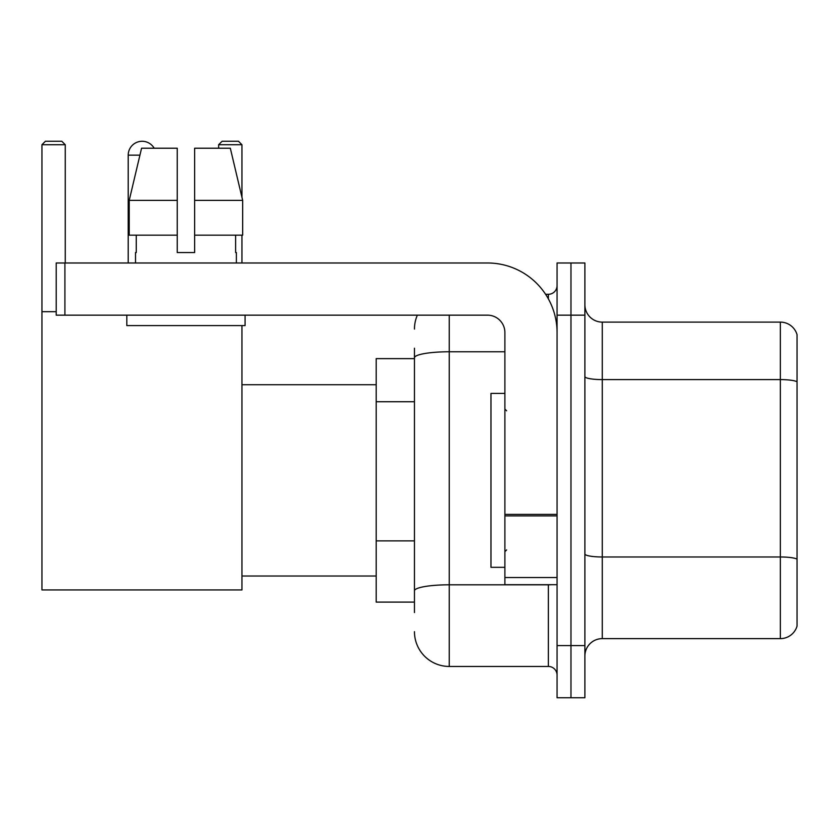 <?xml version="1.0" encoding="UTF-8"?>
<svg xmlns="http://www.w3.org/2000/svg" width="839" height="839" viewBox="0 0 839 839"><rect width="100%" height="100%" fill="white"/><g stroke="black" fill="none" stroke-linecap="round" stroke-linejoin="round"><path stroke-width="1.26" d="M414.456 391.31L414.456 348.195L414.456 358.631L376.197 358.631L376.197 602.098L414.456 602.098M414.456 612.533L414.456 348.195M557.065 645.579L557.065 697.754L570.971 697.754L570.971 645.579L570.971 697.754L584.888 697.754L584.888 645.579L570.971 645.579L570.971 315.16L570.971 645.579L557.065 645.579L557.065 315.16L570.971 315.16L570.971 262.985L570.971 315.16L584.888 315.16L584.888 645.579M584.888 315.16L584.888 262.985L557.065 262.985L557.065 315.16M449.243 315.16L449.243 666.449L548.36 666.449L548.36 584.71M545.591 294.29L548.36 294.29A8.694 8.694 0 0 0 557.065 285.596M414.456 596.886L414.456 551.307M557.065 675.143A8.694 8.694 0 0 0 548.36 666.449M414.456 329.066A34.777 34.777 0 0 1 417.361 315.16M449.243 666.449A34.777 34.777 0 0 1 414.456 631.662M584.888 656.014A17.388 17.388 0 0 1 602.276 638.626L780.354 638.626L780.354 322.113L602.276 322.113A17.388 17.388 0 0 1 584.888 304.725A17.388 17.388 0 0 0 602.276 322.113L602.276 638.626M797.05 334.635A17.388 17.388 0 0 0 780.354 322.113A17.388 17.388 0 0 1 797.05 334.635L797.05 626.104A17.388 17.388 0 0 1 780.354 638.626M584.888 376.575A17.388 3.02 0 0 0 602.276 379.595L780.354 379.595A17.388 3.02 180 0 1 797.05 381.766L797.05 559.152A17.388 3.02 180 0 0 780.354 556.981L602.276 556.981A17.388 3.02 0 0 1 584.888 553.96M194.638 252.549L177.249 252.549L194.638 252.549L177.249 252.549L194.638 252.549L194.638 148.209L230.316 148.209L242.67 200.374L242.67 235.161L194.638 235.161M241.947 144.728L218.643 144.728L222.115 141.246L238.465 141.246L241.947 144.728L241.947 197.291L242.67 200.374L194.638 200.374M128.21 262.985L128.21 155.163A13.917 13.917 0 0 1 154.166 148.209M241.947 325.595L241.947 589.932L41.95 589.932L41.95 144.728L45.432 141.246L61.771 141.246L65.253 144.728L41.95 144.728M65.253 262.985L65.253 144.728M41.95 311.678L56.213 311.678M241.947 235.161L241.947 262.985M218.643 144.728L218.643 148.209M557.065 584.71L504.889 584.71L504.889 514.391L557.065 514.391M557.065 332.548A69.564 69.564 0 0 0 487.501 262.985L64.907 262.985L64.907 315.16L487.501 315.16A17.388 17.388 0 0 1 504.889 332.548L504.889 514.391M64.907 315.16L56.213 315.16L56.213 262.985L64.907 262.985M177.249 200.374L177.249 235.161L177.249 200.374L129.216 200.374L141.571 148.209L177.249 148.209L177.249 252.549M135.509 252.549L136.264 252.549L135.509 252.549L135.509 262.985M236.378 252.549L235.623 252.549L236.378 252.549L236.378 262.985M235.623 235.161L235.623 252.549M136.264 252.549L136.264 235.161M126.815 315.16L126.815 325.595L245.072 325.595L245.072 315.16M177.249 235.161L129.216 235.161L129.216 200.374L141.571 148.209M242.67 235.161L242.67 200.374L230.316 148.209M504.889 393.418L490.972 393.418L490.972 567.321L504.889 567.321M414.456 401.745L376.197 401.745M414.456 540.872L376.197 540.872M551.38 584.71A8.694 1.51 0 0 1 548.36 584.804L449.243 584.804A34.777 6.041 180 0 0 414.456 590.845M414.456 357.813A34.777 6.041 180 0 1 449.243 351.772L504.889 351.772M548.36 298.873L548.36 294.29M139.924 155.163L128.21 155.163M557.065 515.901L504.889 515.901M504.889 577.526L557.065 577.526M241.947 576.015L376.197 576.015M241.947 384.723L376.197 384.723M506.63 410.806L504.889 409.065M506.63 549.933L504.889 551.663"/></g></svg>
